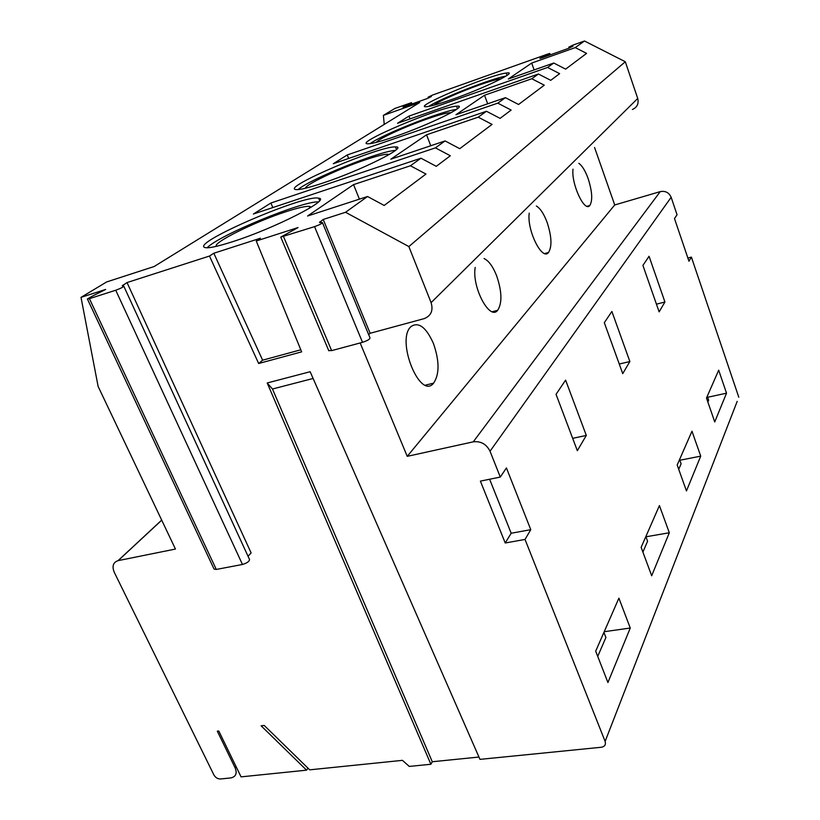 <?xml version="1.0" encoding="UTF-8"?>
<svg xmlns="http://www.w3.org/2000/svg" width="820" height="820" viewBox="0 0 820 820"><rect width="100%" height="100%" fill="white"/><g stroke="black" fill="none" stroke-linecap="round" stroke-linejoin="round"><path stroke-width="1.23" d="M323.213 219.463L345.548 212.277L408.862 246.574L431.094 302.631C433.411 310.493 431.115 315.823 424.217 318.611L370.138 333.279L323.213 219.463L319.503 222.497L322.414 222.548C322.342 223.399 319.718 224.762 314.552 226.638L280.768 237.103L298.07 227.55L256.24 241.008L301.647 351.852L258.659 363.506L209.489 256.045L213.815 253.236L262.625 360.185L300.807 349.791M328.697 350.509L331.639 350.622L362.522 342.329C367.606 340.618 370.097 339.111 369.974 337.819L322.516 222.794M216.377 246.338C212.38 242.771 255.645 221.482 286.118 211.673C298.675 207.573 306.629 205.84 310.001 206.486L310.995 207.306M359.406 199.147L353.553 184.623L307.582 215.998L367.544 196.503L384.18 205.461L425.98 174.055L410.42 165.773L420.978 158.209L253.39 214.03L270.887 203.011L272.814 207.562M272.476 389.008L432.283 761.749L430.889 764.26L267.197 382.981L272.476 389.008L313.117 378.471M430.889 764.26L409.241 766.423L402.456 760.345L309.704 769.836L264.204 725.433L261.119 725.813L306.577 770.164L307.941 768.114M420.978 158.209L436.271 166.327L450.334 155.759L435.399 147.866L445.075 140.927L459.753 148.676L492.061 124.404L478.214 117.168L486.465 111.264L333.299 163.723L347.239 154.949L497.791 103.135L505.427 97.672L518.568 104.488L544.275 85.177L531.811 78.751L538.432 74.005L397.556 123.266L408.934 116.112L547.565 67.455L553.746 63.027L565.636 69.126L586.587 53.392L575.25 47.611L584.476 41L625.301 61.746L637.714 98.451C638.934 103.648 637.171 107.328 632.425 109.48M248.04 556.278L251.125 552.926L127.028 282.562L122.221 285.811L123.799 286.211C123 287.226 120.314 288.579 115.733 290.239L89.421 298.654L87.402 298.982L91.994 296.317L105.657 289.439L81.016 297.363L98.123 386.435L175.449 549.051L118.059 560.644C113.119 562.376 111.848 566.261 114.257 572.288L213.897 774.931C215.496 777.626 217.689 778.979 220.477 778.979L230.85 777.913C235.852 776.776 237.287 773.444 235.166 767.93L236.109 766.659M87.402 298.982L214.071 569.09L216.285 569.439L242.464 564.467C246.881 563.135 249.249 561.505 249.567 559.588L123.799 286.211M207.122 247.794C218.356 235.453 302.088 200.982 318.447 201.874M232.388 241.767C216.48 246.84 207.142 248.696 204.375 247.332C193.335 241.961 305.399 193.991 318.642 198.194C331.957 198.983 274.526 228.421 232.388 241.767M213.815 253.236L260.381 238.23L256.24 241.008M595.689 651.182L618.895 598.169L630.262 628.028L607.928 682.517L595.689 651.182M433.37 343.324C426.113 327.241 418.702 321.624 411.138 326.462C395.476 339.531 420.004 400.59 433.626 383.135C439.581 374.135 439.499 360.861 433.37 343.324M586.31 435.43L577.331 450.672L556.042 394.307L565.605 380.121L586.31 435.43L572.668 438.341M506.432 467.943L530.776 529.669L511.178 533.246L505.222 542.994L480.387 481.125L500.282 477.066L506.432 467.943M489.622 479.239L511.178 533.246M267.197 382.981L310.155 371.716L479.977 759.371L601.429 747.245C604.801 746.548 606.031 744.601 605.129 741.413L737.19 401.359M258.659 363.506L262.625 360.185M432.283 761.749L478.952 757.044M597.729 656.389L605.898 637.509L603.92 632.384M505.222 542.994L525.025 539.437L605.129 741.413M360.164 342.965L407.232 456.34L614.723 204.969L660.233 191.624C665.358 190.66 669.007 192.546 671.16 197.302L490.032 451.226L500.282 477.066M490.032 451.226C486.403 444.102 480.817 440.965 473.263 441.836L660.233 191.624M407.232 456.34L473.263 441.836M127.028 282.562L209.489 256.045M306.577 770.164L241.059 776.868L218.786 730.999L217.31 731.184L235.166 767.93M629.862 361.528L622.728 373.633L604.309 322.69L611.884 311.457L629.862 361.528L619.254 364.029M671.16 197.302L677.053 214.737L674.491 218.54L688.964 261.221L691.393 257.101L738.799 397.228M525.025 539.437L530.776 529.669M651.685 575.763L641.137 547.35L659.423 505.571L669.315 532.754L651.685 575.763M664.928 302.006L659.126 311.856L642.911 265.403L649.061 256.281L664.928 302.006L656.451 304.169M726.52 393.18L718.689 370.179L706.491 398.048L714.743 421.931L726.52 393.18L707.639 397.28M686.453 490.944L677.187 464.991L691.977 431.217L700.721 456.135L686.453 490.944M408.862 246.574L625.301 61.746M538.432 74.005L550.732 80.329L559.63 73.646L547.565 67.455M486.465 111.264L500.097 118.367L511.137 110.075L497.791 103.135M345.548 212.277L367.544 196.503M435.399 147.866L270.887 203.011M445.075 140.927L390.812 159.193L426.554 134.808L478.214 117.168M505.427 97.672L455.951 114.738L484.528 95.243L531.811 78.751M553.746 63.027L508.318 79.007L531.688 63.058L575.25 47.611M569.121 48.154L568.772 47.16L573.118 45.038L584.476 41M568.772 47.16L572.985 46.197L568.598 48.339L542.153 57.738L539.867 58.415L547.996 54.591L549.8 53.464L547.524 54.151L432.642 95.017L428.122 97.18L431.361 96.534L426.8 98.707L402.999 107.164L411.496 102.664L394.902 108.455L383.381 115.384L384.242 124.404M81.016 297.363L106.641 281.947L154.16 266.51L419.727 102.49L383.381 115.384M410.42 165.773L353.553 184.623M322.895 183.055C308.32 187.882 299.259 190.055 295.702 189.553C281.393 187.616 380.08 145.622 395.465 146.934C409.477 146.124 361.415 170.345 322.895 183.055M451.553 99.589C439.13 103.914 430.838 106.282 426.677 106.692C409.733 108.414 489.335 74.845 506.196 73.062C520.208 70.623 484.261 88.252 451.553 99.589M394.092 136.868C380.664 141.45 371.972 143.756 368.016 143.808C351.944 144.074 440.073 106.754 456.514 106.21C470.68 104.396 429.495 124.855 394.092 136.868M594.572 147.498L614.723 204.969M475.2 267.402C471.674 287.092 489.755 321.02 497.668 310.288C502.291 303.051 501.963 291.582 496.674 275.879C492.984 266.551 488.771 260.77 484.046 258.525M572.995 169.176C571.181 184.039 584.619 212.739 589.805 205.492C592.809 200.469 592.245 191.47 588.104 178.483C585.255 170.714 582.159 165.66 578.817 163.323M529.228 213.138C526.707 230.092 542.153 261.201 548.498 252.478C552.178 246.512 551.706 236.426 547.053 222.21C543.834 213.733 540.267 208.331 536.331 206.004M679.831 460.256L700.721 456.135M679.575 459.528L681.102 463.812L678.724 469.296M348.654 158.465L347.239 154.949M707.865 402.015L708.644 400.201L707.281 396.244M434.128 105.134C437.572 101.782 460.594 91.553 479.464 84.931C489.314 81.477 496.202 79.478 500.128 78.935L501.102 78.874M410.02 118.91L408.934 116.112M376.359 142.342C378.368 138.846 406.095 126.198 428.009 118.664C438.628 114.995 445.885 113.016 449.78 112.719L450.99 112.77M370.148 143.643C381.761 134.736 441.785 110.946 456.463 109.439M487.685 103.791L484.528 95.243M305.481 188.231C305.214 184.643 339.326 168.551 365.013 159.951C376.534 156.077 384.16 154.16 387.891 154.232L389.141 154.57M298.07 189.594C309.55 179.272 380.008 150.921 395.424 150.409M645.852 536.567L647.585 541.241L642.89 552.075M430.756 145.755L426.554 134.808M645.934 536.793L669.315 532.754M428.737 106.405C440.391 98.533 491.928 78.289 506.001 76.096M534.138 69.925L531.688 63.058M687.888 258.044L691.393 257.101M368.672 334.662L370.138 333.279M604.217 631.707L630.262 628.028M362.522 342.329L314.552 226.638M331.639 350.622L283.515 236.57M242.464 564.467L115.733 290.239M216.285 569.439L89.421 298.654M161.714 520.167L118.182 560.624M431.094 302.631L637.714 98.451M409.375 103.884L409.713 104.775M403.245 106.487L403.44 107.01M569.029 47.109L569.357 48.062M541.712 57.277L541.907 57.82M547.996 54.591L548.324 55.545M428.317 97.149L428.634 98.01M320.282 222.517L319.964 221.748M123.697 286.149L123.143 284.96M309.253 208.362L310.001 206.486M280.768 237.103L328.83 350.816M318.642 198.194L319.605 200.531M433.626 383.135L425.539 385.123M161.684 520.106L118.059 560.644M548.498 252.478L544.777 253.534M499.903 79.489L500.128 78.935M589.805 205.492L587.13 206.281M449.411 113.631L449.78 112.719M456.514 106.21L457.447 108.701M387.347 155.585L387.891 154.232M497.668 310.288L492.318 311.713M395.465 146.934L396.46 149.486M506.196 73.062L507.047 75.399M550.281 54.848L549.871 53.679M428.47 98.072L428.122 97.18M411.999 103.966L411.548 102.807"/></g></svg>
